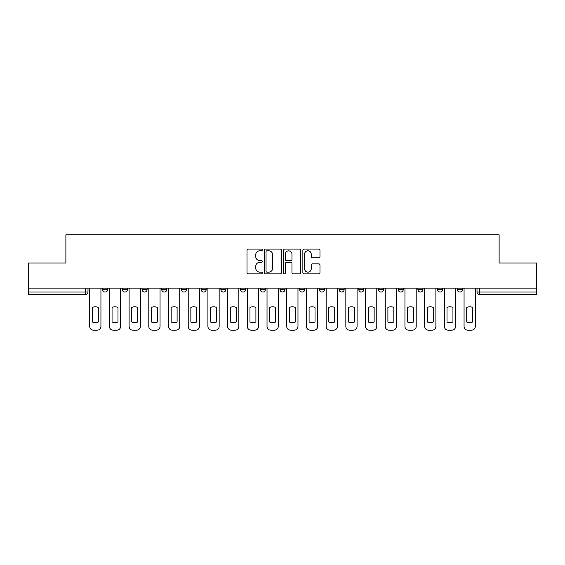 <?xml version="1.0" encoding="UTF-8"?>
<svg xmlns="http://www.w3.org/2000/svg" width="565" height="565" viewBox="0 0 565 565"><rect width="100%" height="100%" fill="white"/><g stroke="black" fill="none" stroke-linecap="round" stroke-linejoin="round"><path stroke-width="0.85" d="M262.294 249.942A0.869 0.869 0 0 0 261.426 249.073L248.254 249.073A1.243 1.243 0 0 0 247.011 250.309L247.011 272.627A1.243 1.243 0 0 0 248.254 273.87L261.426 273.87A0.869 0.869 0 0 0 262.294 273.001A0.869 0.869 0 0 0 261.426 272.132L259.716 272.132A3.969 3.969 0 0 1 255.754 268.163L255.754 266.306A3.969 3.969 0 0 1 259.716 262.337L261.426 262.337A0.869 0.869 0 0 0 262.294 261.468A0.869 0.869 0 0 0 261.426 260.599L259.716 260.599A3.969 3.969 0 0 1 255.754 256.637L255.754 254.773A3.969 3.969 0 0 1 259.716 250.811L261.426 250.811A0.869 0.869 0 0 0 262.294 249.942M319.38 288.122L319.38 289.513L324.43 289.513A2.528 2.528 0 0 1 321.909 292.034A2.528 2.528 0 0 1 319.38 289.513L319.38 288.122M260.267 288.122L260.267 289.513L265.324 289.513A2.528 2.528 0 0 1 262.796 292.034A2.528 2.528 0 0 1 260.267 289.513L260.267 288.122M220.866 288.122L220.866 289.513L225.915 289.513A2.528 2.528 0 0 1 223.387 292.034A2.528 2.528 0 0 1 220.866 289.513L220.866 288.122M201.161 288.122L201.161 289.513L206.211 289.513A2.528 2.528 0 0 1 203.69 292.034A2.528 2.528 0 0 1 201.161 289.513L201.161 288.122M161.752 288.122L161.752 289.513L166.802 289.513A2.528 2.528 0 0 1 164.281 292.034A2.528 2.528 0 0 1 161.752 289.513L161.752 288.122M318.731 257.817A1.243 1.243 0 0 0 319.974 256.574L319.974 250.309A1.243 1.243 0 0 0 318.731 249.073L304.104 249.073A1.243 1.243 0 0 0 302.861 250.309L302.861 272.627A1.243 1.243 0 0 0 304.104 273.87L318.731 273.87A1.243 1.243 0 0 0 319.974 272.627L319.974 265.063A1.243 1.243 0 0 0 318.731 263.827L312.473 263.827A1.243 1.243 0 0 0 311.23 265.063L311.23 268.813A3.319 3.319 0 0 1 307.918 272.132A3.319 3.319 0 0 1 304.599 268.813L304.599 254.123A3.319 3.319 0 0 1 307.918 250.811A3.319 3.319 0 0 1 311.23 254.123L311.23 256.574A1.243 1.243 0 0 0 312.473 257.817L318.731 257.817M28.25 288.122L28.25 262.986L65.886 262.986L65.886 234.821L499.114 234.821L499.114 262.986L536.75 262.986L536.75 288.122L28.25 288.122L28.25 292.034L87.992 292.034L87.992 288.122L87.992 292.034A2.528 2.528 0 0 1 85.463 294.563L28.25 294.563L28.25 292.034M281.412 250.309A1.243 1.243 0 0 0 280.176 249.073L265.543 249.073A1.243 1.243 0 0 0 264.307 250.309L264.307 272.627A1.243 1.243 0 0 0 265.543 273.87L280.176 273.87A1.243 1.243 0 0 0 281.412 272.627L281.412 250.309M284.824 249.073L299.457 249.073A1.243 1.243 0 0 1 300.693 250.309L300.693 272.627A1.243 1.243 0 0 1 299.457 273.87L293.193 273.87A1.243 1.243 0 0 1 291.957 272.627L291.957 263.58A1.243 1.243 0 0 0 290.714 262.337L286.561 262.337A1.243 1.243 0 0 0 285.318 263.58L285.318 273.001A0.869 0.869 0 0 1 284.449 273.87A0.869 0.869 0 0 1 283.588 273.001L283.588 250.309A1.243 1.243 0 0 1 284.824 249.073M477.008 288.122L477.008 292.034L536.75 292.034L536.75 294.563L479.537 294.563A2.528 2.528 0 0 1 477.008 292.034M536.75 288.122L536.75 292.034M462.354 289.513L462.354 288.122L462.354 289.513A2.528 2.528 0 0 1 459.832 292.034A2.528 2.528 0 0 1 457.304 289.513L462.354 289.513A2.528 2.528 0 0 1 459.832 292.034M457.304 288.122L457.304 289.513M442.656 288.122L442.656 289.513A2.528 2.528 0 0 1 440.128 292.034A2.528 2.528 0 0 1 437.6 289.513L442.656 289.513A2.528 2.528 0 0 1 440.128 292.034M437.6 288.122L437.6 289.513M422.952 288.122L422.952 289.513A2.528 2.528 0 0 1 420.424 292.034A2.528 2.528 0 0 1 417.895 289.513L422.952 289.513M417.895 288.122L417.895 289.513M403.248 288.122L403.248 289.513A2.528 2.528 0 0 1 400.719 292.034A2.528 2.528 0 0 1 398.198 289.513L403.248 289.513M398.198 288.122L398.198 289.513M383.543 288.122L383.543 289.513A2.528 2.528 0 0 1 381.015 292.034A2.528 2.528 0 0 1 378.493 289.513L383.543 289.513M378.493 288.122L378.493 289.513M363.839 288.122L363.839 289.513A2.528 2.528 0 0 1 361.31 292.034A2.528 2.528 0 0 1 358.789 289.513A2.528 2.528 0 0 0 361.31 292.034M358.789 288.122L358.789 289.513L363.839 289.513M344.134 288.122L344.134 289.513A2.528 2.528 0 0 1 341.613 292.034A2.528 2.528 0 0 1 339.085 289.513A2.528 2.528 0 0 0 341.613 292.034M339.085 288.122L339.085 289.513L344.134 289.513M324.43 288.122L324.43 289.513A2.528 2.528 0 0 1 321.909 292.034M304.733 288.122L304.733 289.513A2.528 2.528 0 0 1 302.204 292.034A2.528 2.528 0 0 1 299.676 289.513L304.733 289.513M299.676 288.122L299.676 289.513M285.028 288.122L285.028 289.513A2.528 2.528 0 0 1 282.5 292.034A2.528 2.528 0 0 1 279.972 289.513L285.028 289.513L285.028 288.122M279.972 288.122L279.972 289.513M265.324 288.122L265.324 289.513M245.62 288.122L245.62 289.513A2.528 2.528 0 0 1 243.091 292.034A2.528 2.528 0 0 1 240.57 289.513L245.62 289.513L245.62 288.122M240.57 288.122L240.57 289.513M225.915 288.122L225.915 289.513L225.915 288.122M206.211 289.513L206.211 288.122L206.211 289.513A2.528 2.528 0 0 1 203.69 292.034M186.506 288.122L186.506 289.513A2.528 2.528 0 0 1 183.985 292.034A2.528 2.528 0 0 1 181.457 289.513A2.528 2.528 0 0 0 183.985 292.034A2.528 2.528 0 0 0 186.506 289.513L186.506 288.122M181.457 288.122L181.457 289.513L186.506 289.513M166.802 288.122L166.802 289.513M147.105 288.122L147.105 289.513A2.528 2.528 0 0 1 144.576 292.034A2.528 2.528 0 0 1 142.048 289.513A2.528 2.528 0 0 0 144.576 292.034A2.528 2.528 0 0 0 147.105 289.513L142.048 289.513L142.048 288.122M122.344 288.122L122.344 289.513L127.4 289.513L127.4 288.122L127.4 289.513A2.528 2.528 0 0 1 124.872 292.034A2.528 2.528 0 0 1 122.344 289.513A2.528 2.528 0 0 0 124.872 292.034M102.646 288.122L102.646 289.513L107.696 289.513L107.696 288.122L107.696 289.513A2.528 2.528 0 0 1 105.168 292.034A2.528 2.528 0 0 1 102.646 289.513A2.528 2.528 0 0 0 105.168 292.034M266.913 250.811A0.869 0.869 0 0 0 266.044 251.679L266.044 271.264A0.869 0.869 0 0 0 266.913 272.132L268.707 272.132A3.969 3.969 0 0 0 272.676 268.163L272.676 254.773A3.969 3.969 0 0 0 268.707 250.811L266.913 250.811M291.957 254.186A3.319 3.319 0 0 0 288.637 250.867A3.319 3.319 0 0 0 285.318 254.186L285.318 259.363A1.243 1.243 0 0 0 286.561 260.599L290.714 260.599A1.243 1.243 0 0 0 291.957 259.363L291.957 254.186M92.349 307.395L92.349 322.022A7.896 7.896 131.6 0 0 98.289 322.022A7.896 7.896 -131.6 0 1 92.349 322.022L92.349 307.395A7.896 7.896 -131.6 0 1 98.289 307.395A7.896 7.896 131.6 0 0 92.349 307.395M98.289 307.395L98.289 322.022L98.289 307.395M89.694 326.393L89.694 288.122L89.694 326.393A3.793 3.793 48.4 0 0 93.486 330.179L97.152 330.179A3.793 3.793 48.4 0 0 100.937 326.393L100.937 288.122M93.486 330.179L97.152 330.179M112.054 307.395L112.054 322.022A7.896 7.896 131.6 0 0 117.986 322.022A7.896 7.896 -131.6 0 1 112.054 322.022L112.054 307.395A7.896 7.896 -131.6 0 1 117.986 307.395A7.896 7.896 131.6 0 0 112.054 307.395M117.986 307.395L117.986 322.022L117.986 307.395M109.398 326.393L109.398 288.122L109.398 326.393A3.793 3.793 48.4 0 0 113.191 330.179L116.849 330.179A3.793 3.793 48.4 0 0 120.642 326.393L120.642 288.122M131.758 307.395L131.758 322.022A7.896 7.896 131.6 0 0 137.691 322.022A7.896 7.896 -131.6 0 1 131.758 322.022L131.758 307.395A7.896 7.896 -131.6 0 1 137.691 307.395A7.896 7.896 131.6 0 0 131.758 307.395M137.691 307.395L137.691 322.022L137.691 307.395M129.103 326.393L129.103 288.122L129.103 326.393A3.793 3.793 48.4 0 0 132.895 330.179L136.553 330.179A3.793 3.793 48.4 0 0 140.346 326.393L140.346 288.122M113.191 330.179L116.849 330.179M132.895 330.179L136.553 330.179M151.462 307.395L151.462 322.022A7.896 7.896 131.6 0 0 157.395 322.022A7.896 7.896 -131.6 0 1 151.462 322.022L151.462 307.395A7.896 7.896 -131.6 0 1 157.395 307.395A7.896 7.896 131.6 0 0 151.462 307.395M157.395 307.395L157.395 322.022L157.395 307.395M148.807 326.393L148.807 288.122L148.807 326.393A3.793 3.793 48.4 0 0 152.599 330.179L156.258 330.179A3.793 3.793 48.4 0 0 160.05 326.393L160.05 288.122M171.16 307.395L171.16 322.022A7.896 7.896 131.6 0 0 177.099 322.022A7.896 7.896 -131.6 0 1 171.16 322.022L171.16 307.395A7.896 7.896 -131.6 0 1 177.099 307.395A7.896 7.896 131.6 0 0 171.16 307.395M177.099 307.395L177.099 322.022L177.099 307.395M168.511 326.393L168.511 288.122L168.511 326.393A3.793 3.793 48.4 0 0 172.297 330.179L175.962 330.179A3.793 3.793 48.4 0 0 179.755 326.393L179.755 288.122M190.864 307.395L190.864 322.022A7.896 7.896 131.6 0 0 196.804 322.022A7.896 7.896 -131.6 0 1 190.864 322.022L190.864 307.395A7.896 7.896 -131.6 0 1 196.804 307.395A7.896 7.896 131.6 0 0 190.864 307.395M196.804 307.395L196.804 322.022L196.804 307.395M188.216 326.393L188.216 288.122L188.216 326.393A3.793 3.793 48.4 0 0 192.001 330.179L195.667 330.179A3.793 3.793 48.4 0 0 199.452 326.393L199.452 288.122M152.599 330.179L156.258 330.179M172.297 330.179L175.962 330.179M192.001 330.179L195.667 330.179M210.568 307.395L210.568 322.022A7.896 7.896 131.6 0 0 216.508 322.022A7.896 7.896 -131.6 0 1 210.568 322.022L210.568 307.395A7.896 7.896 -131.6 0 1 216.508 307.395A7.896 7.896 131.6 0 0 210.568 307.395M216.508 307.395L216.508 322.022L216.508 307.395M207.92 326.393L207.92 288.122L207.92 326.393A3.793 3.793 48.4 0 0 211.706 330.179L215.371 330.179A3.793 3.793 48.4 0 0 219.156 326.393L219.156 288.122M211.706 330.179L215.371 330.179M230.273 307.395L230.273 322.022A7.896 7.896 131.6 0 0 236.212 322.022A7.896 7.896 -131.6 0 1 230.273 322.022L230.273 307.395A7.896 7.896 -131.6 0 1 236.212 307.395A7.896 7.896 131.6 0 0 230.273 307.395M236.212 307.395L236.212 322.022L236.212 307.395M227.624 326.393L227.624 288.122L227.624 326.393A3.793 3.793 48.4 0 0 231.41 330.179L235.075 330.179A3.793 3.793 48.4 0 0 238.861 326.393L238.861 288.122M231.41 330.179L235.075 330.179M249.977 307.395L249.977 322.022A7.896 7.896 131.6 0 0 255.91 322.022A7.896 7.896 -131.6 0 1 249.977 322.022L249.977 307.395A7.896 7.896 -131.6 0 1 255.91 307.395A7.896 7.896 131.6 0 0 249.977 307.395M255.91 307.395L255.91 322.022L255.91 307.395M247.322 326.393L247.322 288.122L247.322 326.393A3.793 3.793 48.4 0 0 251.114 330.179L254.78 330.179A3.793 3.793 48.4 0 0 258.565 326.393L258.565 288.122M251.114 330.179L254.78 330.179M269.682 307.395L269.682 322.022A7.896 7.896 131.6 0 0 275.614 322.022A7.896 7.896 -131.6 0 1 269.682 322.022L269.682 307.395A7.896 7.896 -131.6 0 1 275.614 307.395A7.896 7.896 131.6 0 0 269.682 307.395M275.614 307.395L275.614 322.022L275.614 307.395M267.026 326.393L267.026 288.122L267.026 326.393A3.793 3.793 48.4 0 0 270.819 330.179L274.477 330.179A3.793 3.793 48.4 0 0 278.27 326.393L278.27 288.122M270.819 330.179L274.477 330.179M289.386 307.395L289.386 322.022A7.896 7.896 131.6 0 0 295.318 322.022A7.896 7.896 -131.6 0 1 289.386 322.022L289.386 307.395A7.896 7.896 -131.6 0 1 295.318 307.395A7.896 7.896 131.6 0 0 289.386 307.395M295.318 307.395L295.318 322.022L295.318 307.395M286.73 326.393L286.73 288.122L286.73 326.393A3.793 3.793 48.4 0 0 290.523 330.179L294.181 330.179A3.793 3.793 48.4 0 0 297.974 326.393L297.974 288.122M290.523 330.179L294.181 330.179M309.09 307.395L309.09 322.022A7.896 7.896 131.6 0 0 315.023 322.022A7.896 7.896 -131.6 0 1 309.09 322.022L309.09 307.395A7.896 7.896 -131.6 0 1 315.023 307.395A7.896 7.896 131.6 0 0 309.09 307.395M315.023 307.395L315.023 322.022L315.023 307.395M306.435 326.393L306.435 288.122L306.435 326.393A3.793 3.793 48.4 0 0 310.22 330.179L313.886 330.179A3.793 3.793 48.4 0 0 317.678 326.393L317.678 288.122M310.22 330.179L313.886 330.179M328.788 307.395L328.788 322.022A7.896 7.896 131.6 0 0 334.727 322.022A7.896 7.896 -131.6 0 1 328.788 322.022L328.788 307.395A7.896 7.896 -131.6 0 1 334.727 307.395A7.896 7.896 131.6 0 0 328.788 307.395M334.727 307.395L334.727 322.022L334.727 307.395M326.139 326.393L326.139 288.122L326.139 326.393A3.793 3.793 48.4 0 0 329.925 330.179L333.59 330.179A3.793 3.793 48.4 0 0 337.376 326.393L337.376 288.122M329.925 330.179L333.59 330.179M348.492 307.395L348.492 322.022A7.896 7.896 131.6 0 0 354.432 322.022A7.896 7.896 -131.6 0 1 348.492 322.022L348.492 307.395A7.896 7.896 -131.6 0 1 354.432 307.395A7.896 7.896 131.6 0 0 348.492 307.395M354.432 307.395L354.432 322.022L354.432 307.395M345.844 326.393L345.844 288.122L345.844 326.393A3.793 3.793 48.4 0 0 349.629 330.179L353.295 330.179A3.793 3.793 48.4 0 0 357.08 326.393L357.08 288.122M349.629 330.179L353.295 330.179M368.196 307.395L368.196 322.022A7.896 7.896 131.6 0 0 374.136 322.022A7.896 7.896 -131.6 0 1 368.196 322.022L368.196 307.395A7.896 7.896 -131.6 0 1 374.136 307.395A7.896 7.896 131.6 0 0 368.196 307.395M374.136 307.395L374.136 322.022L374.136 307.395M365.548 326.393L365.548 288.122L365.548 326.393A3.793 3.793 48.4 0 0 369.333 330.179L372.999 330.179A3.793 3.793 48.4 0 0 376.784 326.393L376.784 288.122M369.333 330.179L372.999 330.179M387.901 307.395L387.901 322.022A7.896 7.896 131.6 0 0 393.84 322.022A7.896 7.896 -131.6 0 1 387.901 322.022L387.901 307.395A7.896 7.896 -131.6 0 1 393.84 307.395A7.896 7.896 131.6 0 0 387.901 307.395M393.84 307.395L393.84 322.022L393.84 307.395M385.245 326.393L385.245 288.122L385.245 326.393A3.793 3.793 48.4 0 0 389.038 330.179L392.703 330.179A3.793 3.793 48.4 0 0 396.489 326.393L396.489 288.122M389.038 330.179L392.703 330.179M407.605 307.395L407.605 322.022A7.896 7.896 131.6 0 0 413.538 322.022A7.896 7.896 -131.6 0 1 407.605 322.022L407.605 307.395A7.896 7.896 -131.6 0 1 413.538 307.395A7.896 7.896 131.6 0 0 407.605 307.395M413.538 307.395L413.538 322.022L413.538 307.395M404.95 326.393L404.95 288.122L404.95 326.393A3.793 3.793 48.4 0 0 408.742 330.179L412.401 330.179A3.793 3.793 48.4 0 0 416.193 326.393L416.193 288.122M408.742 330.179L412.401 330.179M427.31 307.395L427.31 322.022A7.896 7.896 131.6 0 0 433.242 322.022A7.896 7.896 -131.6 0 1 427.31 322.022L427.31 307.395A7.896 7.896 -131.6 0 1 433.242 307.395A7.896 7.896 131.6 0 0 427.31 307.395M433.242 307.395L433.242 322.022L433.242 307.395M424.654 326.393L424.654 288.122L424.654 326.393A3.793 3.793 48.4 0 0 428.447 330.179L432.105 330.179A3.793 3.793 48.4 0 0 435.898 326.393L435.898 288.122M428.447 330.179L432.105 330.179M447.014 307.395L447.014 322.022A7.896 7.896 131.6 0 0 452.946 322.022A7.896 7.896 -131.6 0 1 447.014 322.022L447.014 307.395A7.896 7.896 -131.6 0 1 452.946 307.395A7.896 7.896 131.6 0 0 447.014 307.395M452.946 307.395L452.946 322.022L452.946 307.395M444.358 326.393L444.358 288.122L444.358 326.393A3.793 3.793 48.4 0 0 448.151 330.179L451.809 330.179A3.793 3.793 48.4 0 0 455.602 326.393L455.602 288.122M448.151 330.179L451.809 330.179M466.711 307.395L466.711 322.022A7.896 7.896 131.6 0 0 472.651 322.022A7.896 7.896 -131.6 0 1 466.711 322.022L466.711 307.395A7.896 7.896 -131.6 0 1 472.651 307.395A7.896 7.896 131.6 0 0 466.711 307.395M472.651 307.395L472.651 322.022L472.651 307.395M464.063 326.393L464.063 288.122L464.063 326.393A3.793 3.793 48.4 0 0 467.848 330.179L471.514 330.179A3.793 3.793 48.4 0 0 475.306 326.393L475.306 288.122M467.848 330.179L471.514 330.179M85.463 288.122L85.463 294.563M479.537 288.122L479.537 294.563"/></g></svg>
